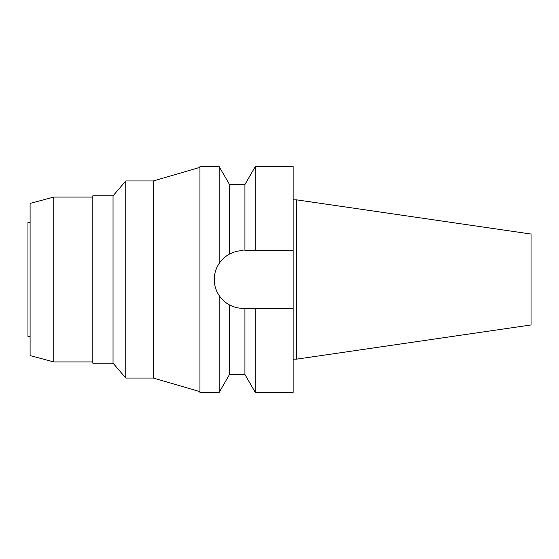 <?xml version="1.0" encoding="UTF-8"?>
<svg xmlns="http://www.w3.org/2000/svg" width="559" height="559" viewBox="0 0 559 559"><rect width="100%" height="100%" fill="white"/><g stroke="black" fill="none" stroke-linecap="round" stroke-linejoin="round"><path stroke-width="0.84" d="M296.703 199.863L296.703 359.137L531.05 324.961L531.05 234.039L296.703 199.863L293.119 199.863M30.102 222.349L27.95 222.349L27.95 336.651L30.102 336.651M30.102 203.42L30.102 355.58L53.748 361.918L53.748 197.082L30.102 203.42M92.808 197.082L53.748 197.082M92.808 361.918L53.748 361.918M92.808 195.832L92.808 363.168L113.03 363.168L113.03 195.832L92.808 195.832M199.947 391.656L153.369 378.045L153.369 180.955L125.775 180.955L113.03 195.832M125.775 180.955L125.775 378.045L113.03 363.168M153.369 378.045L125.775 378.045M199.947 167.344L153.369 180.955M214.831 285.097A28.844 28.844 0 0 1 214.286 279.5C214.3 273.714 215.935 268.355 219.177 263.429L219.177 166.624L199.947 166.624L199.947 392.376L219.177 392.376L219.177 295.571C222.202 299.834 225.647 302.95 229.518 304.934C233.837 307.205 238.372 308.344 243.13 308.344A28.844 28.844 0 0 1 229.518 304.934L229.518 374.46L219.177 392.376M214.831 273.903A28.844 28.844 0 0 0 214.286 279.5C214.3 285.286 215.935 290.645 219.177 295.571M219.177 263.429C222.196 259.173 225.64 256.057 229.518 254.066L229.518 254.066C233.837 251.795 238.372 250.656 243.13 250.656L238.539 251.019M216.48 268.46A28.844 28.844 0 0 1 221.385 260.543M224.075 257.846A28.844 28.844 0 0 1 226.758 255.749L224.082 257.839M226.765 303.251A28.844 28.844 0 0 1 224.082 301.161M221.392 298.464A28.844 28.844 0 0 1 216.48 290.54M244.912 184.54L255.26 166.624L255.26 250.656L244.912 250.656L244.912 184.54L229.518 184.54L229.518 254.066M224.487 301.511L226.835 303.299M233.879 306.821L229.518 304.934M229.714 253.961L233.879 252.179M229.518 374.46L244.912 374.46L244.912 308.344L248.35 308.344M243.13 308.344L255.26 308.344L255.26 392.376L244.912 374.46M251.795 308.344L244.912 308.344M255.26 308.344L293.119 308.344L293.119 166.624L255.26 166.624M255.26 250.656L293.119 250.656L255.26 250.656M255.26 392.376L293.119 392.376L293.119 308.344M296.703 359.137L293.119 359.137M229.518 184.54L219.177 166.624"/></g></svg>
